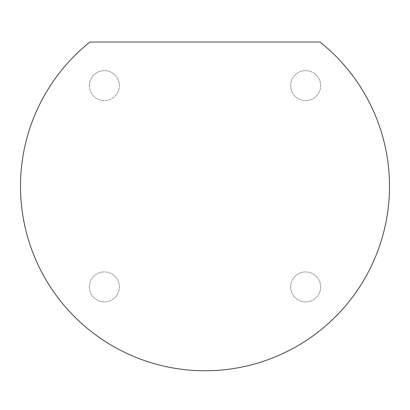 <?xml version="1.0" encoding="UTF-8"?>
<svg xmlns="http://www.w3.org/2000/svg" width="410" height="410" viewBox="0 0 410 410"><rect width="100%" height="100%" fill="white"/><g stroke="black" fill="none" stroke-linecap="round" stroke-linejoin="round"><path stroke-width="0.31" stroke-dasharray="2.05 1.54" d="M290.639 286.913A14.996 14.996 0 0 1 305.635 271.912A14.996 14.996 0 0 1 320.635 286.913A14.996 14.996 0 0 1 305.635 301.909A14.996 14.996 0 0 1 290.639 286.913A14.996 14.996 0 0 1 305.635 271.912A14.996 14.996 0 0 1 320.635 286.913A14.996 14.996 0 0 1 305.635 301.909A14.996 14.996 0 0 1 290.639 286.913M89.365 286.913A14.996 14.996 0 0 1 104.365 271.912A14.996 14.996 0 0 1 119.361 286.913A14.996 14.996 0 0 1 104.365 301.909A14.996 14.996 0 0 1 89.365 286.913A14.996 14.996 0 0 1 104.365 271.912A14.996 14.996 0 0 1 119.361 286.913A14.996 14.996 0 0 1 104.365 301.909A14.996 14.996 0 0 1 89.365 286.913M290.639 85.639A14.996 14.996 0 0 1 305.635 70.643A14.996 14.996 0 0 1 320.635 85.639A14.996 14.996 0 0 1 305.635 100.635A14.996 14.996 0 0 1 290.639 85.639A14.996 14.996 0 0 1 305.635 70.643A14.996 14.996 0 0 1 320.635 85.639A14.996 14.996 0 0 1 305.635 100.635A14.996 14.996 0 0 1 290.639 85.639M389.5 186.273A184.5 184.5 0 0 0 320.036 42.03L89.964 42.03A184.5 184.5 0 0 0 205 370.773A184.5 184.5 0 0 0 389.5 186.273M89.365 85.639A14.996 14.996 0 0 1 104.365 70.643A14.996 14.996 0 0 1 119.361 85.639A14.996 14.996 0 0 0 104.365 70.643A14.996 14.996 0 0 0 89.365 85.639A14.996 14.996 0 0 0 104.365 100.635A14.996 14.996 0 0 0 119.361 85.639A14.996 14.996 0 0 1 104.365 100.635A14.996 14.996 0 0 1 89.365 85.639"/><path stroke-width="0.61" d="M389.5 186.273A184.5 184.5 0 0 0 320.036 42.03L89.964 42.03A184.5 184.5 0 0 0 205 370.773A184.5 184.5 0 0 0 389.5 186.273"/></g></svg>
